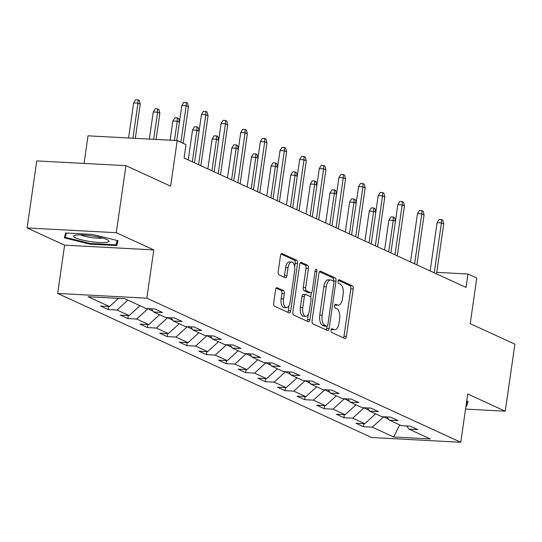 <?xml version="1.0" encoding="UTF-8"?>
<svg xmlns="http://www.w3.org/2000/svg" width="542" height="542" viewBox="0 0 542 542"><rect width="100%" height="100%" fill="white"/><g stroke="black" fill="none" stroke-linecap="round" stroke-linejoin="round"><path stroke-width="0.81" d="M331.04 330.2A1.89 0.901 93 0 0 331.643 332.436L344.766 338.465A2.696 1.287 93 0 0 345.003 338.52A2.696 1.287 93 0 0 346.385 336.399L353.215 289.015A2.696 1.287 93 0 0 352.354 285.81L339.231 279.787A1.89 0.901 93 0 0 339.062 279.747A1.89 0.901 93 0 0 338.1 281.237A1.89 0.901 93 0 0 338.696 283.473L340.396 284.252A8.625 4.119 93 0 1 343.133 294.489L342.564 298.439A8.625 4.119 93 0 1 338.154 305.241A8.625 4.119 93 0 1 337.402 305.051L335.701 304.272A1.89 0.901 93 0 0 335.532 304.231A1.89 0.901 93 0 0 334.57 305.715A1.89 0.901 93 0 0 335.166 307.958L336.867 308.737A8.625 4.119 93 0 1 339.61 318.974L339.041 322.924A8.625 4.119 93 0 1 334.624 329.726A8.625 4.119 93 0 1 333.872 329.536L332.171 328.75A1.89 0.901 93 0 0 332.009 328.709A1.89 0.901 93 0 0 331.04 330.2M277.199 287.666A2.696 1.287 93 0 0 276.962 287.612A2.696 1.287 93 0 0 275.587 289.733L273.669 303.025A2.696 1.287 93 0 0 274.53 306.23L289.11 312.917A2.696 1.287 93 0 0 289.34 312.978A2.696 1.287 93 0 0 290.722 310.851L297.551 263.466A2.696 1.287 93 0 0 296.691 260.268L282.111 253.575A2.696 1.287 93 0 0 281.881 253.52A2.696 1.287 93 0 0 280.499 255.641L278.182 271.705A2.696 1.287 93 0 0 279.042 274.902L285.282 277.761A2.696 1.287 93 0 0 285.519 277.822A2.696 1.287 93 0 0 286.894 275.702L288.046 267.734A7.209 3.442 93 0 1 291.732 262.05A7.209 3.442 93 0 1 294.652 270.77L290.16 301.962A7.209 3.442 93 0 1 286.467 307.646A7.209 3.442 93 0 1 283.547 298.933L284.299 293.73A2.696 1.287 93 0 0 283.439 290.532L276.725 287.646M465.551 409.088L505.239 411.202L514.9 344.156L470.212 323.649L476.784 278.053L467.97 274.008L466.039 287.423L184.077 158.02L186.008 144.612L177.193 140.568L88.021 135.818L84.044 163.42M116.279 232.701L27.1 227.952L64.613 245.167L153.792 249.916L116.279 232.701L125.94 165.656L170.628 186.163L177.193 140.568M153.792 249.916L146.835 298.188L460.768 442.265L371.595 437.516L57.655 293.446L146.835 298.188M505.239 411.202L467.726 393.987L460.768 442.265M312.097 320.661A2.696 1.287 93 0 0 312.951 323.865L327.531 330.552A2.696 1.287 93 0 0 327.768 330.613A2.696 1.287 93 0 0 329.15 328.486L335.979 281.102A2.696 1.287 93 0 0 335.119 277.904L320.539 271.21A2.696 1.287 93 0 0 320.302 271.156A2.696 1.287 93 0 0 318.926 273.276L312.097 320.661M308.317 321.738L293.737 315.044A2.696 1.287 93 0 1 292.883 311.846L299.712 264.462A2.696 1.287 93 0 1 301.088 262.335A2.696 1.287 93 0 1 301.325 262.396L307.565 265.262A2.696 1.287 93 0 1 308.425 268.459L305.654 287.673A2.696 1.287 93 0 0 306.508 290.878L310.647 292.775A2.696 1.287 93 0 0 310.884 292.836A2.696 1.287 93 0 0 312.267 290.708L315.146 270.702A1.89 0.901 93 0 1 316.115 269.211A1.89 0.901 93 0 1 316.874 271.495L309.936 319.672A2.696 1.287 93 0 1 308.554 321.792A2.696 1.287 93 0 1 308.317 321.738M27.1 227.952L36.761 160.906L125.94 165.656M108.237 309.563L117.031 310.038L129.118 315.579L120.317 315.112L127.871 318.581L136.665 319.048L148.752 324.59L139.958 324.123L147.505 327.592L156.306 328.059L168.393 333.601L159.592 333.134L167.146 336.602L175.94 337.07L188.027 342.619L179.233 342.144L186.78 345.613L195.581 346.081L207.661 351.629L198.867 351.162L206.421 354.624L215.215 355.091L227.301 360.64L218.501 360.173L226.055 363.635L234.855 364.102L246.935 369.651L238.141 369.183L245.695 372.645L254.489 373.12L266.576 378.662L257.775 378.194L265.329 381.663L274.123 382.13L286.21 387.672L277.416 387.205L284.963 390.674L293.764 391.141L305.851 396.683L297.05 396.216L304.604 399.684L313.398 400.152L325.485 405.701L316.684 405.226L324.238 408.695L333.039 409.163L345.118 414.711L336.325 414.244L343.879 417.706L352.673 418.173L364.759 423.722L355.958 423.255L363.513 426.717L372.313 427.184L393.709 437.008L430.348 438.959L408.946 429.135L417.747 429.61L410.192 426.141L401.392 425.673L389.312 420.125L398.106 420.592L390.552 417.13L381.758 416.663L369.671 411.114L378.472 411.581L370.918 408.119L362.117 407.652L350.037 402.103L358.831 402.571L351.277 399.108L342.483 398.634L330.396 393.092L339.197 393.56L331.643 390.091L322.849 389.623L310.762 384.082L319.556 384.549L312.009 381.08L303.208 380.613L291.122 375.071L299.922 375.538L292.368 372.069L283.574 371.602L271.488 366.053L280.289 366.527L272.734 363.059L263.934 362.591L251.854 357.043L260.648 357.51L253.094 354.048L244.3 353.58L232.213 348.032L241.014 348.499L233.46 345.037L224.659 344.563L212.579 339.021L221.373 339.488L213.819 336.02L205.025 335.552L192.938 330.01L201.739 330.478L194.185 327.009L185.391 326.541L173.305 321L182.098 321.467L174.551 317.998L165.75 317.531L153.664 311.982L162.465 312.456L154.91 308.987L146.116 308.52L124.714 298.696L88.082 296.745L109.477 306.569L100.683 306.101L108.237 309.563L108.671 306.528M127.865 300.146L117.031 310.038M139.951 305.688L129.118 315.579M153.664 311.982L151.374 308.798M153.142 311.257L147.885 308.615M147.858 308.832L136.665 319.048M159.585 314.699L148.752 324.59M173.305 321L171.008 317.808M172.783 320.268L167.525 317.626M167.492 317.842L156.306 328.059M179.219 323.716L168.393 333.601M192.938 330.01L190.648 326.826M192.417 329.285L187.159 326.636M187.132 326.853L175.94 337.07M198.86 332.727L188.027 342.619M212.579 339.021L210.282 335.837M212.058 338.296L206.8 335.647M206.766 335.864L195.581 346.081M218.494 341.738L207.661 351.629M232.213 348.032L229.923 344.847M231.691 347.307L226.434 344.658M226.4 344.881L215.215 355.091M238.134 350.749L227.301 360.64M251.854 357.043L249.557 353.858M251.325 356.318L246.068 353.675M246.041 353.892L234.855 364.102M257.768 359.759L246.935 369.651M271.488 366.053L269.191 362.869M270.966 365.328L265.709 362.686M265.675 362.903L254.489 373.12M277.409 368.77L266.576 378.662M291.122 375.071L288.832 371.88M290.6 374.339L285.343 371.697M285.316 371.914L274.123 382.13M297.043 377.781L286.21 387.672M310.762 384.082L308.466 380.891M310.241 383.35L304.983 380.708M304.95 380.924L293.764 391.141M316.677 386.798L305.851 396.683M330.396 393.092L328.106 389.908M329.875 392.367L324.617 389.718M324.59 389.935L313.398 400.152M336.318 395.809L325.485 405.701M350.037 402.103L347.74 398.919M349.515 401.378L344.258 398.729M344.224 398.953L333.039 409.163M355.952 404.82L345.118 414.711M369.671 411.114L367.381 407.93M369.149 410.389L363.892 407.74M363.858 407.963L352.673 418.173M375.592 413.831L364.759 423.722M389.312 420.125L387.015 416.94M388.783 419.4L383.526 416.757M383.499 416.974L372.313 427.184M399.664 424.881L393.709 437.008M408.946 429.135L406.649 425.951M64.613 245.167L57.655 293.446M467.97 274.008L436.737 272.348M118.461 298.364L109.477 306.569M363.953 423.681L363.513 426.717M344.312 414.664L343.879 417.706M324.678 405.653L324.238 408.695M305.044 396.642L304.604 399.684M285.404 387.632L284.963 390.674M265.77 378.621L265.329 381.663M246.129 369.61L245.695 372.645M226.495 360.593L226.055 363.635M206.854 351.582L206.421 354.624M187.22 342.571L186.78 345.613M167.586 333.56L167.146 336.602M147.946 324.55L147.505 327.592M128.312 315.539L127.871 318.581M465.978 406.127L466.716 406.168L467.997 401.304L466.716 400.992M65.623 232.992L64.342 237.85L89.918 244.144L116.774 245.573L118.054 240.709L92.479 234.422L65.623 232.992M467.434 401.168L466.716 406.168M117.499 240.573L116.774 245.573M90.019 243.446L89.918 244.144M331.291 329.326L331.46 329.407A8.625 4.119 93 0 0 332.219 329.597L334.624 329.726M338.154 305.241L335.742 305.112A8.625 4.119 93 0 1 334.99 304.922L334.82 304.848M343.425 337.849A2.696 1.287 93 0 0 343.974 336.27L350.803 288.886A2.696 1.287 93 0 0 349.942 285.688L338.35 280.363M333.526 281.237L333.567 280.973A2.696 1.287 93 0 0 332.707 277.775L319.468 271.698M326.189 329.936A2.696 1.287 93 0 0 326.738 328.357L327.043 326.264M326.704 326.243A1.89 0.901 93 0 0 326.867 326.284A1.89 0.901 93 0 0 327.835 324.8L333.831 283.202A1.89 0.901 93 0 0 333.228 280.966L331.44 280.139A8.625 4.119 93 0 0 330.681 279.95A8.625 4.119 93 0 0 326.27 286.752L322.172 315.187A8.625 4.119 93 0 0 324.915 325.424L326.704 326.243L324.292 326.115A1.89 0.901 93 0 0 324.462 326.155A1.89 0.901 93 0 0 324.631 326.135M330.681 279.95L328.269 279.821A8.625 4.119 93 0 0 323.859 286.623L326.27 286.752M324.292 326.115L322.504 325.295A8.625 4.119 93 0 1 319.76 315.058L323.859 286.623M300.254 262.884L305.153 265.133L307.565 265.262M308.716 292.673A2.696 1.287 93 0 1 308.473 292.707A2.696 1.287 93 0 1 308.235 292.646L304.096 290.749A2.696 1.287 93 0 1 303.242 287.545L306.013 268.331A2.696 1.287 93 0 0 305.153 265.133M311.399 292.646L310.742 297.219M308.283 314.285L307.524 319.543L309.936 319.672M302.782 307.619A7.209 3.442 93 0 0 305.702 316.332A7.209 3.442 93 0 0 309.387 310.647L310.972 299.658A2.696 1.287 93 0 0 310.119 296.46L305.979 294.563A2.696 1.287 93 0 0 305.742 294.502A2.696 1.287 93 0 0 304.36 296.623L302.782 307.619L300.37 307.49A7.209 3.442 93 0 0 303.29 316.203L305.702 316.332M303.567 294.435A2.696 1.287 93 0 0 303.33 294.374A2.696 1.287 93 0 0 301.955 296.494L304.36 296.623M300.37 307.49L301.955 296.494M306.975 321.121A2.696 1.287 93 0 0 307.524 319.543M286.467 307.646L284.062 307.517A7.209 3.442 93 0 1 281.135 298.805L281.887 293.601A2.696 1.287 93 0 0 281.034 290.404L276.129 288.154M291.732 262.05L289.32 261.922A7.209 3.442 93 0 0 285.634 267.606L288.046 267.734M283.94 277.152A2.696 1.287 93 0 0 284.482 275.573L285.634 267.606M294.665 266.63L295.139 263.337A2.696 1.287 93 0 0 294.286 260.14L281.047 254.062M287.768 312.3A2.696 1.287 93 0 0 288.31 310.722L289.049 305.6M395.43 221.326L393.241 220.323L388.905 220.093L384.59 250.038M388.905 220.093L390.877 216.888L393.282 217.017L393.241 220.323L388.689 251.922M393.282 217.017L394.542 217.593L395.457 221.156M434.25 272.829L441.445 222.891L437.109 222.66L439.081 219.456L441.486 219.585L441.445 222.891L443.715 223.934L436.513 273.873M437.109 222.66L430.152 270.953M441.486 219.585L442.746 220.16L443.715 223.934M467.136 401.094L466.174 404.752M75.609 237.911A17.852 2.913 -171.8 0 0 97.736 242.389A17.852 2.913 -171.8 0 0 108.325 240.357A17.852 2.913 -171.8 0 0 106.943 239.578A17.852 2.913 -171.8 0 0 89.803 235.607A17.852 2.913 -171.8 0 0 74.464 235.479A17.852 2.913 -171.8 0 0 75.609 237.911M80.812 234.91A12.222 1.992 -171.8 0 0 81.009 234.998A12.222 1.992 -171.8 0 0 91.666 237.572A12.222 1.992 -171.8 0 0 102.397 238.019M117.201 240.499L116.056 244.842L90.033 243.453L65.257 237.362L66.395 233.033M65.88 233.006L65.257 237.362M375.796 212.315L373.607 211.312L369.265 211.082L364.956 241.027M369.265 211.082L371.236 207.877L373.648 208.006L373.607 211.312L369.055 242.911M373.648 208.006L374.908 208.582L375.816 212.146M356.155 203.304L353.967 202.302L349.631 202.071L345.315 232.017M349.631 202.071L351.602 198.867L354.014 198.995L353.967 202.302L349.414 233.9M354.014 198.995L355.267 199.571L356.182 203.128M414.616 263.818L421.812 213.88L417.476 213.65L419.44 210.445L421.852 210.574L421.812 213.88L424.074 214.917L416.879 264.862M417.476 213.65L410.511 261.935M421.852 210.574L423.112 211.15L424.074 214.917M394.976 254.808L402.171 204.869L397.835 204.639L399.806 201.434L402.218 201.563L402.171 204.869L404.44 205.906L397.245 255.851M397.835 204.639L390.877 252.924M402.218 201.563L403.472 202.139L404.44 205.906M336.521 194.293L334.333 193.291L329.997 193.06L325.681 223.006M329.997 193.06L331.961 189.856L334.373 189.985L334.333 193.291L329.78 224.889M334.373 189.985L335.633 190.56L336.541 194.117M316.88 185.283L314.699 184.28L310.356 184.043L306.04 213.995M310.356 184.043L312.327 180.845L314.739 180.967L314.699 184.28L310.139 215.879M314.739 180.967L316 181.55L316.907 185.107M297.246 176.272L295.058 175.262L290.722 175.032L286.406 204.984M290.722 175.032L292.694 171.828L295.099 171.956L295.058 175.262L290.505 206.861M295.099 171.956L296.359 172.539L297.273 176.096M375.342 245.797L382.537 195.858L378.201 195.621L380.166 192.424L382.577 192.552L382.537 195.858L384.8 196.895L377.605 246.834M378.201 195.621L371.243 243.914M382.577 192.552L383.838 193.128L384.8 196.895M355.701 236.786L362.903 186.841L358.56 186.611L360.532 183.406L362.944 183.535L362.903 186.841L365.166 187.884L357.971 237.823M358.56 186.611L351.602 234.903M362.944 183.535L364.204 184.117L365.166 187.884M336.067 227.775L343.262 177.83L338.926 177.6L340.898 174.395L343.303 174.524L343.262 177.83L345.532 178.874L338.33 228.812M338.926 177.6L331.968 225.892M343.303 174.524L344.563 175.1L345.532 178.874M316.433 218.758L323.628 168.819L319.285 168.589L321.257 165.385L323.669 165.513L323.628 168.819L325.891 169.863L318.696 219.801M319.285 168.589L312.327 216.881M323.669 165.513L324.929 166.089L325.891 169.863M296.792 209.747L303.987 159.809L299.651 159.578L301.623 156.374L304.028 156.502L303.987 159.809L306.257 160.845L299.062 210.791M299.651 159.578L292.694 207.871M304.028 156.502L305.288 157.078L306.257 160.845M277.158 200.736L284.354 150.798L280.018 150.568L281.982 147.363L284.394 147.492L284.354 150.798L286.616 151.835L279.421 201.78M280.018 150.568L273.053 198.853M284.394 147.492L285.654 148.068L286.616 151.835M257.518 191.726L264.713 141.787L260.377 141.557L262.348 138.352L264.76 138.481L264.713 141.787L266.982 142.824L259.787 192.769M260.377 141.557L253.419 189.842M264.76 138.481L266.014 139.057L266.982 142.824M237.884 182.715L245.079 132.776L240.743 132.539L242.708 129.342L245.12 129.463L245.079 132.776L247.342 133.813L240.147 183.752M240.743 132.539L233.785 180.832M245.12 129.463L246.38 130.046L247.342 133.813M218.243 173.704L225.445 123.759L221.102 123.529L223.074 120.324L225.486 120.453L225.445 123.759L227.708 124.802L220.513 174.741M221.102 123.529L214.144 171.821M225.486 120.453L226.746 121.035L227.708 124.802M277.612 167.254L275.424 166.252L271.081 166.021L266.766 195.974M271.081 166.021L273.053 162.817L275.465 162.946L275.424 166.252L270.871 197.85M275.465 162.946L276.725 163.521L277.633 167.085M257.972 158.244L255.783 157.241L251.447 157.011L247.132 186.956M251.447 157.011L253.419 153.806L255.824 153.935L255.783 157.241L251.231 188.84M255.824 153.935L257.084 154.511L257.999 158.074M238.338 149.233L236.149 148.23L231.813 148L227.498 177.945M231.813 148L233.778 144.795L236.19 144.924L236.149 148.23L231.597 179.829M236.19 144.924L237.45 145.5L238.358 149.057M218.697 140.222L216.509 139.219L212.173 138.989L207.857 168.935M212.173 138.989L214.144 135.785L216.556 135.913L216.509 139.219L211.956 170.818M216.556 135.913L217.809 136.489L218.724 140.046M199.063 131.211L196.875 130.209L192.539 129.978L188.223 159.924M192.539 129.978L194.503 126.774L196.915 126.903L196.875 130.209L192.322 161.807M196.915 126.903L198.176 127.478L199.09 131.035M179.422 122.201L177.241 121.198L172.898 120.961L170.127 140.188M172.898 120.961L174.87 117.756L177.281 117.885L177.241 121.198L174.47 140.425M177.281 117.885L178.542 118.468L179.449 122.025M153.264 111.95L155.236 108.746L157.641 108.874L158.901 109.457L159.87 113.224L157.6 112.18L153.264 111.95L149.355 139.084M157.641 108.874L157.6 112.18L153.691 139.314M159.87 113.224L156.089 139.443M198.609 164.693L205.804 114.748L201.468 114.518L203.44 111.313L205.845 111.442L205.804 114.748L208.074 115.792L200.872 165.73M201.468 114.518L194.51 162.81M205.845 111.442L207.105 112.018L208.074 115.792M133.623 102.939L135.595 99.735L138.007 99.864L139.267 100.439L140.229 104.213L137.966 103.17L133.623 102.939L128.576 137.98M138.007 99.864L137.966 103.17L132.912 138.21M140.229 104.213L135.31 138.339M180.906 142.268L186.17 105.737L181.827 105.507L183.799 102.302L186.211 102.431L186.17 105.737L188.433 106.781L183.169 143.312M181.827 105.507L176.78 140.547M186.211 102.431L187.471 103.007L188.433 106.781M331.46 329.407L333.872 329.536M335.363 304.252L335.701 304.272M334.99 304.922L337.402 305.051M338.892 279.774L339.231 279.787M349.942 285.688L352.354 285.81M350.803 288.886L353.215 289.015M343.974 336.27L346.385 336.399M320.065 271.19L320.539 271.21M332.707 277.775L335.119 277.904M333.567 280.973L335.979 281.102M326.738 328.357L329.15 328.486M319.76 315.058L322.172 315.187M322.504 325.295L324.915 325.424M300.851 262.369L301.325 262.396M306.013 268.331L308.425 268.459M303.242 287.545L305.654 287.673M304.096 290.749L306.508 290.878M308.235 292.646L310.647 292.775M315.044 271.4L316.874 271.495M281.034 290.404L283.439 290.532M281.887 293.601L284.299 293.73M281.135 298.805L283.547 298.933M284.482 275.573L286.894 275.702M281.637 253.554L282.111 253.575M294.286 260.14L296.691 260.268M295.139 263.337L297.551 263.466M288.31 310.722L290.722 310.851M324.462 326.155L326.867 326.284M308.473 292.707L310.884 292.836M303.33 294.374L305.742 294.502"/></g></svg>
